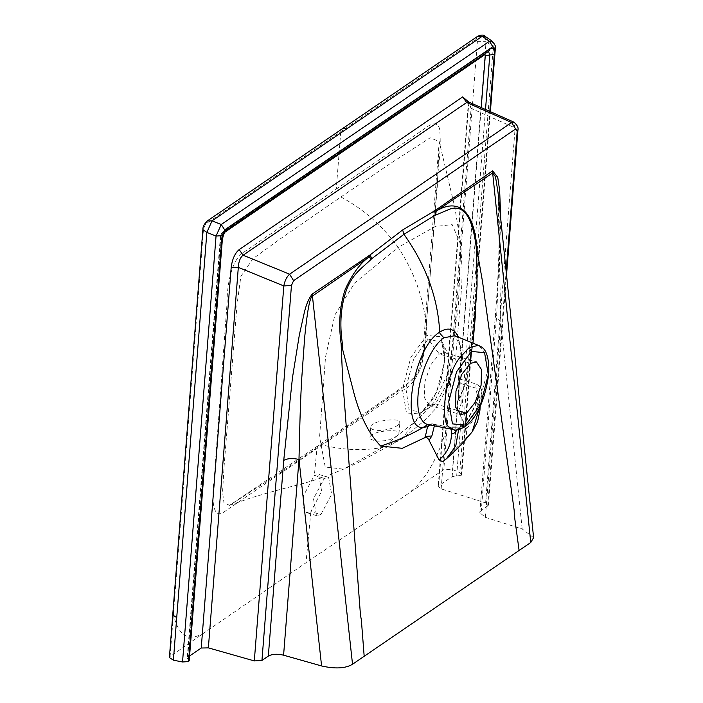 <?xml version="1.0" encoding="UTF-8"?>
<svg xmlns="http://www.w3.org/2000/svg" width="703" height="703" viewBox="0 0 703 703"><rect width="100%" height="100%" fill="white"/><g stroke="black" fill="none" stroke-linecap="round" stroke-linejoin="round"><path stroke-width="0.53" stroke-dasharray="3.52 2.64" d="M320.867 514.587L331.64 494.262L328.6 477.355L324.329 478.409L313.468 498.699L316.552 515.624L320.867 514.587L310.893 511.599L321.666 491.274L318.626 474.384L314.355 475.421L303.494 495.72L302.975 507.056L306.587 512.628L310.893 511.599L305.99 562.751L204.345 632.7L170.108 656.532L169.423 657.569M533.603 537.654L522.171 528.955L485.395 517.338L479.85 512.715L481.291 510.624L488.4 505.22L485.624 502.909L441.159 488.875L438.154 486.59L438.672 485.843L452.161 476.625L461.177 475.369L461.809 474.525L459.78 472.609L452.547 469.507L443.83 469.56L305.99 562.751M189.204 660.732L187.226 657.99L189.582 655.978M485.035 36.275L486.054 41.688L493.304 46.679L492.311 41.284M170.108 656.532L203.536 228.712L205.619 224.037L442.038 62.453L475.843 39.456L477.39 41.653L443.83 469.56M495.334 48.604L493.304 46.679L459.78 472.609M475.843 39.456L477.645 36.301M477.39 41.653L486.054 41.688L452.547 469.507M455.869 426.888L447.161 426.949C437.916 458.628 425.095 480.685 408.689 493.119M204.345 632.7C188.527 642.278 178.219 636.022 173.413 613.93L172.718 614.958M203.536 228.712L202.895 229.714M205.619 224.037L207.306 220.953M397.186 435.939C384.901 442.213 392.239 438.452 384.84 440.711L377.537 441.185C371.395 439.981 368.864 438.707 369.945 437.363C370.086 435.561 372.731 433.865 377.88 432.275L385.648 430.886L391.483 430.658C396.958 430.754 399.453 431.686 398.979 433.461L397.186 435.939M336.271 189.116L421.264 131.013C427.995 126.153 436.765 118.745 439.639 129.044C440.676 140.125 440.289 152.683 438.487 166.725L426.352 325.261C425.948 338.275 424.392 351.702 421.677 365.551C416.141 379.62 409.541 387.977 401.888 390.631L223.8 512.109C212.192 520.22 211.647 497.39 214.169 479.587L227.157 301.692C226.911 285.963 231.401 260.479 242.702 252.992L336.271 189.116L340.762 131.751L342.502 128.64M398.065 424.867C391.492 431.044 369.76 432.556 370.789 426.826C370.771 420.561 401.325 417.292 399.849 422.406L398.065 424.867M340.893 196.989C363.346 208.958 382.45 225.751 398.188 247.351L435.262 226.471L452.178 224.626L460.852 244.89L458.365 306.649L448.347 372.572L434.19 402.195L416.967 420.166L382.441 447.442C362.827 451.045 342.484 450.131 321.403 444.691L275.277 475.975L229.547 505.325L223.967 502.821L222.552 492.091L224.178 465.096L237.104 303.801L240.892 276.349L252.931 258.713L281.754 237.816L340.893 196.989L391.562 162.692L430.174 137.797L439.199 141.514L437.345 185.75L424.445 346.614L418.004 373.521L405.271 386.132L321.403 444.691C318.687 444.612 317.185 446.045 316.886 449.006L314.355 475.421L324.329 478.409M225.9 230.769L223.106 231.911L220.355 236.99L222.341 239.741M229.547 505.334L250.171 498.128C267.597 492.838 284.091 488.304 299.645 484.508C331.878 475.263 331.895 473.646 343.486 469.147L357.054 463.198L402.107 438.865L382.441 447.442L343.486 469.147L325.234 467.047L319.575 436.915L325.533 356.939L334.874 314.935L354.672 282.949L398.188 247.351C416.229 275.084 425.763 304.452 426.783 335.48L440.948 336.702L444.885 360.446L436.414 392.608L402.107 438.865L423.584 421.387L435.385 409.023L449.217 384.102L454.481 364.532L455.781 356.342L461.818 285.093L462.056 270.066L460.852 244.89L454.815 207.262L439.199 141.514M456.458 410.174L435.412 403.874L422.231 411.712L420.482 413.997L406.51 413.03L402.459 389.427L410.868 357.247L426.783 335.48L428.136 339.074L442.389 342.484L444.964 358.838L441.422 379.699L433.646 398.188L422.011 411.853L425.289 409.076C426.967 408.461 430.702 402.678 436.493 391.738C440.79 382.204 443.461 371.975 444.489 361.043C445.175 353.591 444.481 347.414 442.389 342.502L449.112 356.324L448.576 381.597L435.412 403.874L429.498 405.297L424.375 397.643L424.814 381.984L430.623 365.033L439.34 354.022L445.263 352.598L449.112 356.324M517.9 130.248L515.132 127.937L471.107 108.341L468.101 106.065L468.646 101.988M441.159 488.875L471.107 108.341L468.892 102.111M422.231 411.712L421.194 412.371L409.023 409.761L405.851 387.994L413.777 358.723L428.136 339.066L439.34 354.022L470.483 363.346M485.624 502.909L515.132 127.937L513.84 122.129M485.395 517.338L500.8 321.623L495.246 317L496.696 314.909L481.291 510.624M522.171 528.955L500.8 321.623L497.996 192.35M500.808 219.521L496.696 314.909M459.867 398.337L465.834 382.555L469.868 365.165L472.978 343.143L463.163 389.761L458.778 397.248L459.27 385.156L458.497 377.95L461.326 358.592L458.699 337.326M476.968 256.92L475.782 311.165M442.908 461.563L466.502 437.828L466.651 428.479L458.347 411.527C456.801 408.751 456.528 405.517 457.512 401.826L463.163 389.761M458.224 378.117A5.729 5.729 0 0 0 458.145 380.209L458.409 398.381L457.284 402.301L458.778 397.248L458.418 398.381L461.168 403.557L460.931 383.557L458.145 380.209L458.497 377.95L460.896 379.33L463.084 350.612L454.753 335.709C455.685 335.621 457.064 337.378 458.892 340.964C461.915 349.576 461.695 361.948 458.233 378.082L458.497 377.95M458.347 411.527L461.168 403.557M466.651 428.479C476.388 418.883 479.499 405.446 475.975 388.17L460.931 383.557L460.896 379.33L475.931 383.961L475.975 388.17L478.945 392.52L478.567 396.571L478.945 392.529L480.14 405.49M479.218 345.683L485.755 354.127L487.39 371.782L477.469 408.188L471.66 418.039C468.022 422.881 465.07 425.956 462.785 427.283L454.446 429.805M479.622 407.362L478.769 396.817L481.441 397.063C482.996 390.789 481.16 386.422 475.931 383.961M463.259 426.299L461.88 427.099L459.314 427.275L457.161 429.287L451.133 428.628L449.261 427.38L461.88 427.099L459.534 427.187L463.259 426.299C470.421 420.438 476.485 410.693 481.441 397.063M466.502 437.828L472.144 431.879M478.769 396.817C476.335 403.874 473.268 410.341 469.578 416.211C465.5 422.521 461.836 426.826 458.567 429.12L466.669 419.805L469.868 415.086L473.875 407.837L478.567 396.571M458.593 429.674L458.567 429.12L457.785 429.261L459.534 427.187L449.261 427.38L432.626 424.023L428.522 424.647M457.785 429.261L456.853 429.911M451.185 429.173L451.133 428.628L434.507 425.262L432.626 424.023L429.076 424.805M449.911 427.336L432.626 424.023M434.489 425.877L434.507 425.262L430.341 425.051M461.3 475.281L489.938 111.478M461.177 475.369L489.824 111.425M484.85 53.894L486.063 52.294L488.857 51.152L224.503 231.34L221.348 238.37L188.219 659.361M456.669 475.993L485.509 109.51M488.11 51.424L223.106 231.911C221.085 233.721 220.171 235.417 220.355 236.99L187.226 657.99M220.874 236.243L187.736 657.243M224.652 232.359L221.709 234.371M452.161 476.625L481.204 107.585M438.672 485.843L468.62 105.309M487.68 506.265L506.16 271.446M328.6 477.355L318.626 474.367M316.552 515.624L306.578 512.636M461.818 474.534L490.378 111.672M398.996 433.47L399.866 422.415M369.945 437.363L370.771 426.826M439.199 141.479L422.846 352.616C423.25 355.78 421.572 362.247 417.802 372.019C414.032 378.39 411.519 381.597 410.28 381.624L318.854 445.166L229.494 505.343M467.662 101.179L468.101 106.065L438.154 486.59M422.064 411.817L421.194 412.371M421.29 412.318L434.762 404.295M479.841 512.715L495.246 317C498.023 283.327 499.367 250.892 499.288 219.67L497.996 192.306M506.52 274.978L488.4 505.229M445.263 352.598L476.406 361.931M429.498 405.297L460.632 414.621M476.713 251.498L474.956 233.396M476.959 256.367L476.766 252.315M433.32 423.979A5.729 5.729 0 0 0 430.218 424.19L427.644 424.524"/><path stroke-width="1.05" d="M169.423 657.569L173.395 660.179L182.534 661.98L188.571 661.576L189.204 660.732L222.341 239.741L221.832 240.488L188.694 661.488M189.582 655.978L201.234 648.025L208.369 647.876L254.31 660.917L261.947 660.46L268.326 656.101C272.193 654.001 277.281 653.693 283.59 655.187L321.587 665.961C335.269 669.045 345.577 668.474 352.528 664.247L530.756 542.505L533.603 537.654L498.005 192.35L495.501 176.752L492.662 172.947L436.194 211.111L435.596 214.96L434.656 210.812L436.194 211.111C454.586 199.643 474.332 204.74 477.144 251.033L476.713 251.516C473.339 218.747 464.613 204.529 450.518 208.861L435.57 215.109L434.568 210.856L402.626 229.96L370.226 254.811L371.606 258.801L403.961 234.31C425.965 265.277 437.89 297.896 439.726 332.159C413.707 347.097 399.752 429.586 422.969 427.529C411.018 434.612 396.931 440.79 380.718 446.071L402.257 448.321L424.691 437.697C426.317 436.941 427.776 437.802 429.067 440.289L439.05 459.841L442.723 461.713L446.37 458.831L455.799 445.913L458.593 429.674M202.895 229.714L206.858 232.394L212.051 220.847L347.15 128.596L342.502 128.64L477.645 36.301L482.205 36.31L489.455 41.301L221.234 224.503L216.049 236.059L182.534 661.98M347.15 128.596L482.205 36.31L485.026 36.266L492.311 41.284L489.455 41.301L492.9 46.662L224.679 229.872L222.095 235.646L216.049 236.059L206.858 232.394L173.395 660.179M169.397 657.56L202.877 229.705C202.719 226.867 204.195 223.949 207.306 220.953L212.051 220.847L221.234 224.503L224.679 229.872M489.938 111.478L494.824 49.359L495.334 48.604L490.378 111.672M494.824 49.359L492.9 46.662M481.204 107.585L485.29 55.625L484.85 53.894M506.16 271.446L517.188 131.294L515.615 129.001L293.582 280.664L289.592 274.188L243.115 255.207L239.161 249.6C234.881 253.256 232.218 259.222 231.182 267.5L238.317 267.351L283.819 285.945L291.455 285.488L261.947 660.46M467.926 101.97L467.662 101.179L468.892 102.111L466.651 102.515L243.115 255.207C240.277 257.36 238.677 261.411 238.317 267.351L208.369 647.876M468.892 102.111L513.84 122.111L511.617 122.533L466.651 102.515L462.697 96.909L239.161 249.6M515.615 129.001L511.617 122.533L289.592 274.188C286.701 276.824 284.777 280.743 283.819 285.945L254.31 660.917M268.326 656.101L283.731 460.377C287.615 458.312 292.703 458.005 298.995 459.472L283.59 655.187M517.188 131.294L517.9 130.283L506.52 274.978M470.483 363.346L476.406 361.931L481.52 369.585L481.08 385.253L475.263 402.213L466.555 413.206L460.632 414.621L455.509 406.958L455.957 391.281L461.774 374.348L470.483 363.346L471.414 351.438L484.569 352.66L488.321 374.743L480.465 404.761L465.623 425.104L466.555 413.206L456.458 410.174M342.343 343.301L341.14 343.925L342.212 348.161L342.871 347.88L342.343 343.301C339.461 323.705 340.858 305.858 346.535 289.759C353.055 272.834 362.959 267.606 371.606 258.801L368.636 257.254L312.255 296.174C309.715 297.914 307.193 311.622 304.68 337.299L301.728 378.601C300.656 396.097 299.742 423.048 298.995 459.472L321.587 665.961M283.731 460.377L292.483 377.599L299.329 335.015L304.135 313.389C306.077 304.768 308.775 298.336 312.22 294.091L352.528 664.247M530.756 542.505L492.662 172.947L492.627 170.864L497.768 177.42L499.64 190.372L500.808 219.521M448.813 209.476L450.518 208.861M455.351 332.124L453.699 330.753L455.359 332.132L458.699 337.326M354.224 394.181L342.458 348.776L342.853 347.888M380.718 446.08C369.356 434.489 360.525 417.187 354.224 394.198M476.968 256.92L476.766 252.315M402.626 229.96L403.961 234.31L435.596 214.96M453.699 330.753C449.665 328.16 445.008 328.635 439.726 332.159L439.99 333.503L443.865 337.8C433.61 344.452 423.004 366.008 419.12 386.958C417.538 393.882 417.195 408.601 419.164 413.469C421.062 420.332 424.181 424.058 428.514 424.647M475.782 311.165L472.978 343.143L477.073 286.068L476.713 251.498M371.448 258.783L370.138 254.881L312.22 294.091M364.18 656.286L361.333 619.738L360.481 615.23L342.537 377.054L341.14 343.925C338.345 324.145 339.69 305.998 345.182 289.495C352.141 274.275 359.954 263.528 368.636 257.254L370.226 254.811M342.212 348.161L342.458 348.767M519.104 550.467L514.324 515.237L514.165 510.255L482.495 281.455L477.144 251.033L477.056 256.077M427.846 424.568L422.969 427.529L427.556 426.703L425.359 436.449M454.076 429.744L449.612 427.213C440.35 424.05 443.69 378.706 459.27 358.258L469.05 347.704L478.181 345.349L479.218 345.683C479.56 346.922 489.771 345.946 488.743 374.101C485.044 400.262 477.003 417.881 464.613 426.958C457.996 430.078 454.481 431.001 454.076 429.744L427.995 424.577M479.209 345.683L454.753 335.718L443.865 337.8M472.144 431.879L479.622 407.362M429.076 424.805L427.556 426.703L430.341 425.051M457.161 429.287C455.852 432.292 453.936 433.83 451.431 433.883L451.133 428.628M439.05 459.841C447.161 453.25 451.291 444.595 451.431 433.883M424.691 437.697L425.359 436.458L424.085 438.118M172.718 614.958L176.708 617.577M222.095 235.646L188.571 661.576M342.502 128.64L207.306 220.953M489.824 111.425L494.314 54.368C494.455 49.148 493.102 47.259 490.255 48.692L227.289 228.308C224.354 230.821 222.535 234.881 221.832 240.488M227.289 228.308L225.9 230.769C224.521 231.841 223.334 234.828 222.341 239.741M485.509 109.51L489.798 55.001L494.314 54.368M485.29 55.625L489.798 55.001L488.488 51.407M225.9 230.769L488.857 51.152L490.255 48.692M484.666 54.755L224.652 232.359M231.182 267.5L201.234 648.025M468.646 101.988L462.697 96.909M293.582 280.664L291.455 285.488M492.627 170.864L434.568 210.856M465.623 425.104L452.468 423.891L448.716 401.8L456.563 371.79L471.414 351.438L469.05 347.704M429.067 440.289L431.862 435.974L434.507 425.262M431.862 435.974L425.359 436.458M492.311 41.284C495.228 44.869 496.239 47.303 495.334 48.604M477.645 36.301C481.3 34.693 483.769 34.675 485.035 36.266M517.909 130.257C518.656 127.77 517.303 125.055 513.84 122.129M480.14 405.49L479.973 410.06L477.583 421.703L472.231 431.765L464.955 440.421C463.057 442.442 457.873 448.488 446.37 458.831L442.723 461.713"/></g></svg>
